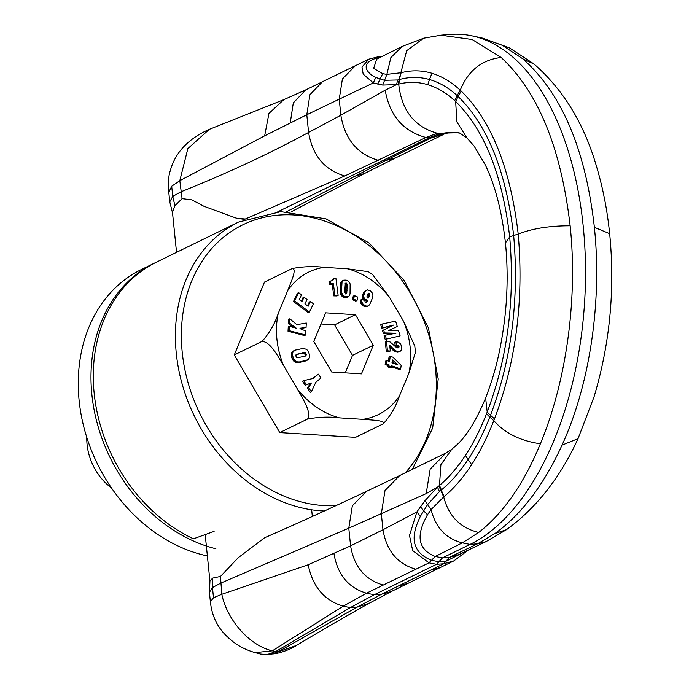 <?xml version="1.0" encoding="UTF-8"?>
<svg xmlns="http://www.w3.org/2000/svg" width="689" height="689" viewBox="0 0 689 689"><rect width="100%" height="100%" fill="white"/><g stroke="black" fill="none" stroke-linecap="round" stroke-linejoin="round"><path stroke-width="1.03" d="M289.587 323.158L288.424 323.718L288.665 319.343L289.828 318.783L289.587 323.158L296.236 328.153L289.414 326.362L289.173 330.642L305.649 334.983L305.882 330.694L301.506 329.54L299.982 328.205L306.054 327.516L306.312 323.02L296.821 324.657L289.828 318.783M300.421 328.584L306.054 327.516M288.424 323.718L293.307 327.387M289.173 330.642L288.019 331.202L288.252 326.93L289.414 326.362M288.019 331.202L304.486 335.543L305.649 334.983M385.229 335.198L384.074 335.767L385.177 339.393L400.12 335.862L398.492 330.531L388.768 330.444L397.26 326.5L395.615 321.108L381.827 324.088L382.946 327.723L393.497 325.096L383.635 329.997L384.531 332.925L395.986 333.235L385.229 335.198L386.331 338.833M385.177 339.393L400.12 335.862M389.035 330.436L389.974 329.979M389.087 330.436L391.852 329.221M382.946 327.723L381.792 328.283L380.672 324.648L381.827 324.088M381.792 328.283L393.497 325.096M392.342 325.656L383.635 329.997M382.481 330.556L383.377 333.493L384.531 332.925M383.377 333.493L393.143 333.752M395.977 341.701L394.814 342.261L395.142 345.732L397.613 346.515L398.776 345.947L398.879 347.73L397.863 347.954L396.106 347.213L390.095 341.968L386.486 340.84L387.425 350.796L390.284 351.011L389.776 345.482L395.865 350.934L399.577 351.493L401.231 350.141L401.687 347.161L400.705 344.069L398.363 342.166L395.977 341.701L396.304 345.163L398.776 345.947M397.613 346.515L398.001 347.454L399.155 346.886M397.303 346.248L398.457 345.689M398.001 347.454L397.837 347.945M396.545 345.93L397.708 345.37M387.425 350.796L386.271 351.364L385.332 341.408L386.486 340.84M386.271 351.364L389.13 351.571L390.284 351.011M389.836 346.162L390.413 345.878M389.914 346.989L391.145 346.489M389.991 347.049L390.835 347.85L391.989 347.282M390.835 347.85L392.489 349.642L393.643 349.073M392.489 349.642L393.1 350.262L394.254 349.702M393.1 350.262L393.919 350.959L395.073 350.391M393.919 350.959L394.711 351.493L395.865 350.934M394.711 351.493L396.209 351.123M395.047 351.691L395.968 352.036L397.131 351.468M395.968 352.036L398.053 351.623M396.898 352.191L398.664 351.64M397.51 352.2L399.577 351.493M398.414 352.053L400.326 351.157M395.142 345.732L396.304 345.163M395.486 345.749L396.64 345.189M386.753 360.536L385.599 361.105L385.16 364.524L387.967 365.497L387.795 366.875L390.284 367.754L391.447 367.185L391.619 365.807L400.688 368.968L401.153 365.325L392.963 357.212L390.207 356.256L389.561 361.518L386.753 360.536L386.314 363.956L389.121 364.937L388.949 366.315L391.447 367.185M387.795 366.875L388.949 366.315M391.498 366.737L399.534 369.537L400.688 368.968M392.36 359.891L397.82 364.825L391.998 362.784L392.36 359.891M387.967 365.497L389.121 364.937M388.518 361.157L389.052 356.816L390.207 356.256M385.16 364.524L386.314 363.956M392.179 361.337L394.918 363.809M361.897 299.431L360.743 299.999L362.044 299.017L361.673 301.42L362.629 303.685L364.972 305.606L367.048 306.226L368.71 305.658L369.847 304.193L372.516 297.898L372.99 295.03L372.499 293.238L370.303 290.836L367.573 289.897L365.23 291.378L363.508 296.175L364.498 298.897L367.607 300.326L366.72 302.359L365.282 302.91L364.912 300.964L362.044 299.017M368.451 293.178L369.287 293.23L369.89 294.332L368.253 298.104L367.237 297.837L366.849 296.881L368.451 293.178M360.743 299.999L360.519 300.998L361.673 300.438M360.519 300.998L360.519 301.989L361.673 301.42M360.519 301.989L360.752 302.945L361.906 302.385M360.752 302.945L360.95 303.401L362.104 302.833M360.95 303.401L361.475 304.245L362.629 303.685M361.475 304.245L362.199 305.038L363.353 304.478M362.199 305.038L363.112 305.752L364.266 305.193M363.112 305.752L363.809 306.174L364.972 305.606M363.809 306.174L364.722 306.571L365.885 306.002M364.722 306.571L366.737 306.2M365.583 306.769L367.048 306.226M365.893 306.786L367.926 306.088M365.256 290.827L365.799 290.724M364.645 291.292L364.076 291.938L365.23 291.378M364.076 291.938L363.551 292.782L364.705 292.214M363.551 292.782L363.051 293.807L364.214 293.247M363.051 293.807L362.707 294.771L363.861 294.212M362.707 294.771L362.448 295.805L363.603 295.236M362.448 295.805L362.354 296.735L363.508 296.175M362.354 296.735L362.414 297.588L363.568 297.019M362.414 297.588L363.594 297.097M362.44 297.657L362.758 298.621L363.913 298.061M362.758 298.621L363.344 299.465L364.498 298.897M363.344 299.465L364.188 300.171L365.342 299.612M364.188 300.171L365.514 299.715M364.36 300.283L365.273 300.697L366.427 300.137M365.273 300.697L366.66 300.206M365.506 300.774L367.607 300.326M366.453 300.886L367.478 300.714M366.315 301.282L366.066 301.877L367.228 301.317M366.066 301.877L367.211 301.326M366.057 301.894L365.566 302.919L366.72 302.359M367.96 293.79L369.287 293.23M368.124 293.798L369.485 293.402M368.331 293.97L368.736 294.866L369.89 294.298M368.736 294.866L369.89 294.332M368.736 294.892L368.606 295.727L369.769 295.168M368.606 295.727L368.219 296.821L369.382 296.261M368.219 296.821L369.304 296.468M368.141 297.028L367.659 298.018M367.702 298.018L368.804 297.484M330.16 281.129L328.998 281.698L329.333 284.247L332.236 284.333L333.743 295.865L336.981 295.943L338.135 295.374L335.939 278.545L333.7 278.494L332.727 280.518L330.16 281.129L330.487 283.687L333.39 283.765L334.897 295.305L338.135 295.374M333.743 295.865L334.897 295.305M333.631 278.976L332.468 279.536L333.7 278.494M332.236 284.333L333.39 283.765M332.468 279.536L332.15 280.423L333.304 279.855M332.15 280.423L331.65 280.991M331.917 280.914L332.727 280.518M329.333 284.247L330.487 283.687M343.785 280.156L341.856 281.129L340.874 282.568L340.323 292.437L341.486 291.869L342.648 295.116L345.645 296.925L348.867 296.442L350.038 293.97L350.15 283.902L348.384 281.138L346.188 280.113L343.785 280.156L342.028 282.008L341.486 291.869M340.323 292.437L340.495 293.643L341.658 293.083M340.323 292.394L341.477 291.826M340.495 293.643L340.771 294.522L341.933 293.953M345.327 283.213L346.403 283.127L346.972 283.92L347.135 285.875L346.808 292.877L345.74 293.996L344.733 292.041L345.327 283.213M340.28 291.619L341.434 291.051M340.771 294.522L342.054 294.22M340.9 294.789L341.494 295.684L342.648 295.116M341.494 295.684L342.252 296.434L343.406 295.865M342.252 296.434L343.802 296.149M342.64 296.718L343.51 297.166L344.672 296.606M343.51 297.166L345.645 296.925M344.491 297.484L345.689 296.925M344.526 297.493L346.662 297.062M345.499 297.622L347.549 297.002M346.395 297.562L348.358 296.735M341.856 281.129L343.019 280.569M341.236 281.775L342.399 281.215M341.219 281.81L342.373 281.241M340.874 282.568L342.028 282.008M340.607 283.67L341.761 283.101M340.599 283.799L341.753 283.231M340.495 284.566L341.658 283.997M340.418 285.522L341.58 284.953M340.366 286.676L341.52 286.107M340.306 288.217L341.468 287.649M340.28 289.526L341.434 288.967M340.271 290.655L341.425 290.095M345.206 283.437L346.093 283.007M345.129 283.644L346.403 283.127M345.249 283.687L345.818 284.488L346.972 283.92M345.818 284.488L346.998 284.032M345.835 284.6L345.938 285.332L347.092 284.772M345.938 285.332L345.973 286.443L347.135 285.875M345.973 286.443L345.956 287.881L347.118 287.322M345.956 287.881L345.844 291.197L347.006 290.629M345.844 291.197L345.766 292.506L346.929 291.938M345.766 292.506L345.654 293.445L346.808 292.877M345.654 293.445L345.542 293.919M345.654 293.962L346.67 293.471M353.664 299.129L352.51 299.698L355.808 301.162L356.971 300.593L353.664 299.129L354.404 295.598L357.703 297.071L356.971 300.593M352.51 299.698L353.25 296.167L354.404 295.598M294.642 300.921L293.488 301.489L297.502 293.23L298.656 292.661L294.642 300.921L309.421 312.065L313.426 303.806L310.429 301.541L308.129 306.26L304.917 303.84L307.027 299.465L304.056 297.235L301.946 301.61L299.233 299.569L301.515 294.832L298.656 292.661M293.488 301.489L308.267 312.625L309.421 312.065M307.483 305.778L309.266 302.109L310.429 301.541M301.3 301.119L302.902 297.803L304.056 297.235M294.005 350.692L292.842 351.261L294.858 350.193L292.679 352.63L292.592 355.627L293.729 358.943L295.529 361.062L297.622 361.94L299.732 361.923L308.095 359.71L309.421 357.772L309.499 354.749L308.362 351.459L306.579 349.34L303.117 348.393L294.858 350.193M292.842 351.261L292.239 351.838L293.402 351.269M305.709 353.164L306.381 354.835L305.244 356.11L298.337 357.574L296.399 357.255L295.719 355.593L296.838 354.292L304.65 352.785L305.709 353.164L304.555 353.724L305.115 354.706L306.269 354.146M292.239 351.838L293.101 351.726M291.938 352.294L291.525 353.19L292.679 352.63M291.525 353.19L291.309 354.206L292.472 353.646M291.309 354.206L291.301 355.093L292.463 354.534M291.301 355.093L291.438 356.196L292.592 355.627M291.438 356.196L291.74 357.41L292.894 356.85M291.74 357.41L292.093 358.452L293.247 357.884M292.093 358.452L292.575 359.512L293.729 358.943M292.575 359.512L293.152 360.407L294.306 359.839M293.152 360.407L293.548 360.898L294.711 360.338M293.548 360.898L294.375 361.622L295.529 361.062M294.375 361.622L295.305 362.181L296.459 361.622M295.305 362.181L296.709 361.725M295.547 362.285L297.622 361.94M296.468 362.5L298.716 362.009M297.562 362.569L298.974 361.992M297.82 362.56L299.732 361.923M298.578 362.492L300.628 361.811M299.474 362.38L301.687 361.647M300.525 362.216L303.384 361.312M302.23 361.88L304.512 361.053M303.358 361.622L305.485 360.812M304.331 361.38L306.286 360.562M305.132 361.131L306.924 360.33M305.77 360.898L307.234 360.192M305.115 354.706L305.218 355.403L306.381 354.835M305.218 355.403L304.891 356.222M304.969 356.196L306.037 355.67M305.236 356.118L305.864 355.808M296.149 354.628L296.838 354.292M296.02 354.749L297.803 354M296.649 354.559L299.121 353.69M297.958 354.258L302.592 352.992M301.429 353.56L303.771 352.828M302.609 353.388L304.65 352.785M303.496 353.345L305.227 352.863M304.073 353.423L304.555 353.724M303.616 380.638L302.454 381.198L305.287 385.229L311.368 382.998L308.594 387.726L311.394 391.722L315.855 382.231L321.031 377.942L318.361 374.144L313.185 378.433L303.616 380.638L306.441 384.66L311.368 382.998M310.214 383.558L307.44 388.295L308.594 387.726M305.287 385.229L306.441 384.66M307.44 388.295L310.239 392.291L311.394 391.722M312.53 378.588L318.361 374.144M373.317 345.215L355.429 314.692L325.656 312.823L313.771 341.468L331.667 371.982L361.432 373.86L373.317 345.215L352.501 355.378L334.613 324.863L321.014 324.002M345.258 372.835L352.501 355.378M355.429 314.692L334.613 324.863M383.635 423.606L383.317 423.787C390.758 415.424 396.149 406.097 399.499 395.813L408.853 373.274L415.45 352.363L414.795 345.99L403.573 321.289L389.492 297.278L372.689 274.653L368.339 271.699L347.618 268.822L324.192 267.341C314.063 266.075 303.436 266.462 292.291 268.503L264.498 282.077L234.269 354.947L279.786 432.589L355.533 437.351L383.317 423.787C386.314 420.419 371.138 420.032 362.905 419.334L339.479 417.861C329.351 416.587 318.723 416.974 307.578 419.015L279.786 432.589M292.291 268.503C297.355 268.676 290.689 282.791 287.589 290.87L278.244 313.4C274.894 323.684 269.502 333.011 262.061 341.374L234.269 354.947M262.061 341.374C270.579 341.761 278.063 356.764 283.523 365.385L297.596 389.397C302.419 398.328 311.945 412.332 307.578 419.015M111.489 487.976A52.019 41.874 -116 0 1 86.797 437.42M366.453 491.369C334.26 506.648 300.301 522.116 264.593 537.764L238.239 557.711L220.454 576.452L212.763 578.105L209.947 580.818M505.442 242.924C507.948 268.081 507.672 293.652 504.606 319.627C500.231 354.12 494.142 375.583 485.633 397.992L487.201 412.048L490.482 415.312C511.505 359.847 519.222 299.913 513.658 235.492L509.688 236.947L505.442 242.924C501.807 210.662 494.952 184.394 484.875 164.103L473.972 145.853L466.927 137.946C460.45 133.373 457.505 131.651 458.107 132.77L437.196 133.218L425.957 137.49L344.81 175.953L244.431 219.386L236.258 218.137L203.918 206.261L191.843 199.853L182.077 198.647L174.937 205.71L172.465 212.29M445.998 452.974L430.186 469.166L426.181 493.608L348.789 528.162L220.695 583.152L212.47 587.571L209.422 592.342L210.386 601.867M485.633 397.992C476.392 420.092 466.858 435.655 457.04 444.681L451.717 449.323L445.843 453.052L399.646 475.556L385.013 490.542L381.336 513.727L382.972 529.781L350.589 545.869L308.224 564.765L221.832 594.288L213.504 597.733L210.386 601.816M277.779 211.79L428.765 138.05A161.545 87.167 93.6 0 1 447.859 132.632A161.545 87.167 93.6 0 1 459.227 133.063M437.463 487.192L424.949 500.679L416.897 511.893L420.316 516.397L427.473 504.744L439.47 491.541L437.463 487.183L426.181 493.608M437.463 487.183L439.487 485.444C448.72 477.692 457.367 467.676 465.428 455.386C473.352 443.285 480.388 429.411 486.529 413.788L487.201 412.056C507.595 357.961 515.088 299.594 509.688 236.947C502.427 174.903 484.419 129.756 455.662 101.49L454.723 100.62C446.196 92.826 437.214 87.512 427.774 84.678C418.18 81.827 408.491 81.629 398.716 84.101L396.571 84.592L385.203 90.19L340.857 115.218L308.594 132.443C269.373 153.681 226.827 173.473 180.949 191.8L172.741 196.399L169.761 201.877M420.316 516.397C415.88 526.37 404.546 549.236 431.46 560.295L429.006 562.853L412.685 550.623L409.481 535.448L416.897 511.893L382.972 529.781C386.538 550.778 397.484 563.929 415.82 569.252L366.488 593.195L343.234 606.199L272.353 650.812C249.564 645.739 226.879 619.738 221.832 594.288L220.454 576.452M466.927 137.946L456.91 121.944L455.653 101.49L458.099 96.469L455.653 101.49M449.486 132.529L443.371 133.606L431.495 137.834L425.957 137.49C403.211 131.332 389.621 115.563 385.203 90.19M236.258 218.137L245.405 219.033M378.442 160.365C357.462 154.284 344.939 139.238 340.857 115.218L339.229 99.164L306.794 114.736L309.929 94.737L322.461 81.724L368.779 59.194L362.001 67.074L363.181 74.111L373.326 82.921L375.729 77.435L384.359 80.286L397.665 79.976L396.571 84.592L382.731 85.066L373.326 82.921L339.229 99.164L342.407 78.968L355.274 65.782M443.371 133.606L448.272 132.839L431.495 137.834L384.918 160.778L286.77 211.583M384.918 160.778L395.925 157.738L442.605 134.898M210.386 601.824C211.936 616.422 217.853 628.299 228.119 637.446C235.449 644.525 244.449 649.581 255.119 652.612L272.353 650.812L275.522 651.656L279.123 651.234L357.186 607.078L350.322 607.612L374.23 594.745L436.533 564.317L442.459 557.883L435.207 556.471C410.678 546.61 422.124 524.699 427.481 514.743L431.081 509.584L444.19 496.485C453.999 488.32 463.154 477.71 471.672 464.644C479.983 451.846 487.364 437.188 493.806 420.652L494.513 418.826C516.009 361.777 523.907 300.197 518.206 234.079C532.304 228.515 549.624 225.751 570.147 225.794C577.993 299.827 566.022 382.111 540.391 443.768C523.769 483.842 503.203 513.408 478.691 532.476L462.31 542.863L435.259 556.479L429.101 562.87L436.533 564.317L443.716 563.774L381.723 594.159L357.186 607.078L368.839 603.461M308.224 564.765C312.556 586.606 324.226 600.42 343.234 606.199L350.322 607.612L275.522 651.656L267.237 654.55L260.614 654.068L255.154 652.621M382.731 85.066L386.873 74.378L390.878 57.557L402.204 46.43L376.702 59.159L373.636 68.383L382.679 73.689L386.873 74.378L401.144 72.733C411.505 70.054 421.763 70.235 431.917 73.275C441.838 76.29 451.278 81.931 460.243 90.199L461.225 91.12C491.55 120.971 510.54 168.624 518.206 234.079L513.658 235.492C506.2 171.699 487.683 125.364 458.099 96.469L457.134 95.582L454.723 100.62M344.81 175.953C324.597 170.088 312.522 155.585 308.594 132.443L306.794 114.736L264.654 135.836L179.812 180.664L171.707 186.237L168.788 192.3L169.752 201.782L172.543 212.996M468.348 550.037L453.818 560.906L443.716 563.774L449.383 557.367L458.952 554.567M369.003 603.366L368.839 603.452C342.795 618.05 318.706 632.028 296.563 645.404L272.405 653.947C279.941 653.663 292.42 648.452 296.468 645.455M570.147 225.794C561.053 147.885 538.049 91.783 501.153 57.471L472.146 39.506L440.805 35.199M375.729 77.435C370.053 75.222 355.162 63.121 380.345 57.058L378.631 56.653L368.779 59.194M182.077 198.647L179.812 180.664L187.856 148.591L209.327 129.334M466.582 550.89L446.007 561.208M272.319 653.964L267.237 654.55M397.665 79.976L399.034 79.64L406.708 50.659L423.657 38.205L441.21 35.165L449.857 34.45A259.968 140.272 93.6 0 1 471.887 35.837A259.968 140.272 93.6 0 1 585.521 274.196A259.968 140.272 93.6 0 1 470.044 544.413L442.459 557.883L449.383 557.367M486.072 541.597L506.432 529.712C536.249 508.112 560.123 477.761 578.037 438.669L594.039 396.855C609.929 343.802 615.131 289.406 609.662 233.666L594.383 227.318C602.074 301.343 590.172 383.635 562.035 445.128C543.724 485.09 521.375 514.554 494.986 533.501L477.555 543.819L449.331 557.367L443.621 563.783M594.383 227.318C585.59 149.435 561.733 93.273 522.796 58.841L502.531 45.388L481.129 37.792L471.887 35.837M412.272 469.493L432.666 428.076L438.221 378.941L428.377 327.809L404.322 280.604L368.839 242.821L326.026 218.878L280.811 211.644L238.506 222.091L156.412 262.182A155.042 124.795 64 0 0 148.669 266.402A155.042 124.795 64 0 0 95.616 404.167A155.042 124.795 64 0 0 193.428 538.815L214.107 531.383M155.258 262.759A155.042 124.795 64 0 0 154.103 263.31A155.042 124.795 64 0 0 91.861 394.427A155.042 124.795 64 0 0 215.872 548.763M207.372 555.937A155.042 124.795 -116 0 1 79.14 400.636A155.042 124.795 -116 0 1 141.383 269.528L154.103 263.31M389.638 330.212L390.792 329.643M390.008 330.057L391.171 329.497M340.314 288.028L341.468 287.468M345.904 289.337L347.067 288.777M345.869 290.551L347.023 289.991M301.739 361.975L302.893 361.406M300.774 353.69L301.928 353.13M399.499 395.813A79.295 63.827 -116 0 1 362.905 419.334M403.573 321.289A79.295 63.827 -116 0 1 408.853 373.274M347.618 268.822A79.295 63.827 -116 0 1 389.492 297.278M287.589 290.87A79.295 63.827 -116 0 1 324.192 267.341M283.523 365.385A79.295 63.827 -116 0 1 278.244 313.4M339.479 417.861A79.295 63.827 -116 0 1 297.596 389.397M366.66 491.266L352.337 505.804L348.789 528.162L350.589 545.869C354.12 566.702 364.989 579.759 383.179 585.03M399.853 475.462L366.462 491.36M212.763 578.105L212.47 587.571L213.504 597.733M451.708 449.323L440.882 464.739L439.487 485.444L441.451 489.888L439.324 485.581M437.196 133.218C414.408 126.81 401.584 110.429 398.716 84.101L399.758 79.442L398.543 84.144M333.958 553.603C337.489 574.609 348.333 587.803 366.488 593.195L374.23 594.745L381.723 594.159L391.197 591.575L368.839 603.452M444.19 496.485L439.169 485.711M444.035 496.614L438.798 486.021M439.47 491.541L440.762 490.447L443.69 496.898C448.625 516.13 460.286 527.989 478.691 532.476M431.46 560.295L429.04 562.853L415.82 569.252M427.481 514.743L423.52 510.73L420.609 506.561M458.814 554.628L485.926 541.666L477.555 543.819L470.044 544.413L462.31 542.863C446.016 538.703 435.603 527.61 431.081 509.584L424.941 500.679M486.529 413.788L489.793 417.086L490.482 415.312L487.201 412.056M540.391 443.768C520.436 440.926 504.908 433.217 493.806 420.652L489.793 417.086C483.463 433.105 476.228 447.256 468.089 459.554L465.428 455.386M471.672 464.644L468.089 459.554C459.804 472.025 450.925 482.136 441.451 489.888M501.153 57.471C481.723 59.814 468.089 70.726 460.243 90.199L457.134 95.582C448.375 87.641 439.16 82.292 429.48 79.528L427.774 84.678M431.917 73.275L429.48 79.528C419.653 76.755 409.748 76.729 399.758 79.442M458.099 96.469L461.225 91.12M401.144 72.733L397.984 84.291M400.981 72.776L398.388 84.187M449.943 132.512L448.384 132.813M443.682 563.783L445.972 561.208L438.902 561.742L431.503 560.303L435.207 556.471M490.482 415.312L494.513 418.826M382.679 73.689L377.693 84.075M353.69 176.513L364.335 173.568L396.123 157.643M291.352 211.747L364.533 173.473M174.937 205.71L172.741 196.399L171.707 186.237M440.305 567.512L430.651 570.182M407.974 583.376L398.466 585.994M391.378 591.489L453.81 560.906M402.359 46.352L423.838 38.162M290.224 123.012L293.307 102.911L305.77 89.871L322.641 81.638M264.654 135.836L268.943 113.435L283.799 99.672M209.223 129.377L283.618 99.741L305.95 89.785M380.707 57.178L378.674 56.653M381.077 56.998L378.735 56.644L382.404 56.343M506.432 529.712L494.986 533.501M578.037 438.669L562.035 445.128M534.027 64.043L522.796 58.841M238.506 222.091A155.042 124.795 64 0 0 230.763 226.302A155.042 124.795 64 0 0 184.549 391.903A155.042 124.795 64 0 0 324.33 511.014M405.175 472.912A150.702 121.298 64 0 0 403.332 282.326A150.702 121.298 64 0 0 235.199 228.955A150.702 121.298 64 0 0 192.197 395.486A150.702 121.298 64 0 0 335.991 505.648M209.912 580.965L205.21 534.604M176.539 252.355L172.457 212.169M312.341 516.474L311.669 509.8M209.422 592.342L209.964 580.724M209.267 129.36C188.045 138.808 175.006 152.751 170.14 171.182C168.616 175.282 168.168 182.318 168.788 192.3M481.973 37.973L509.292 47.756L533.915 63.948C563.335 89.579 584.255 123.917 596.665 166.953C602.961 188.071 607.302 210.309 609.662 233.666"/></g></svg>
